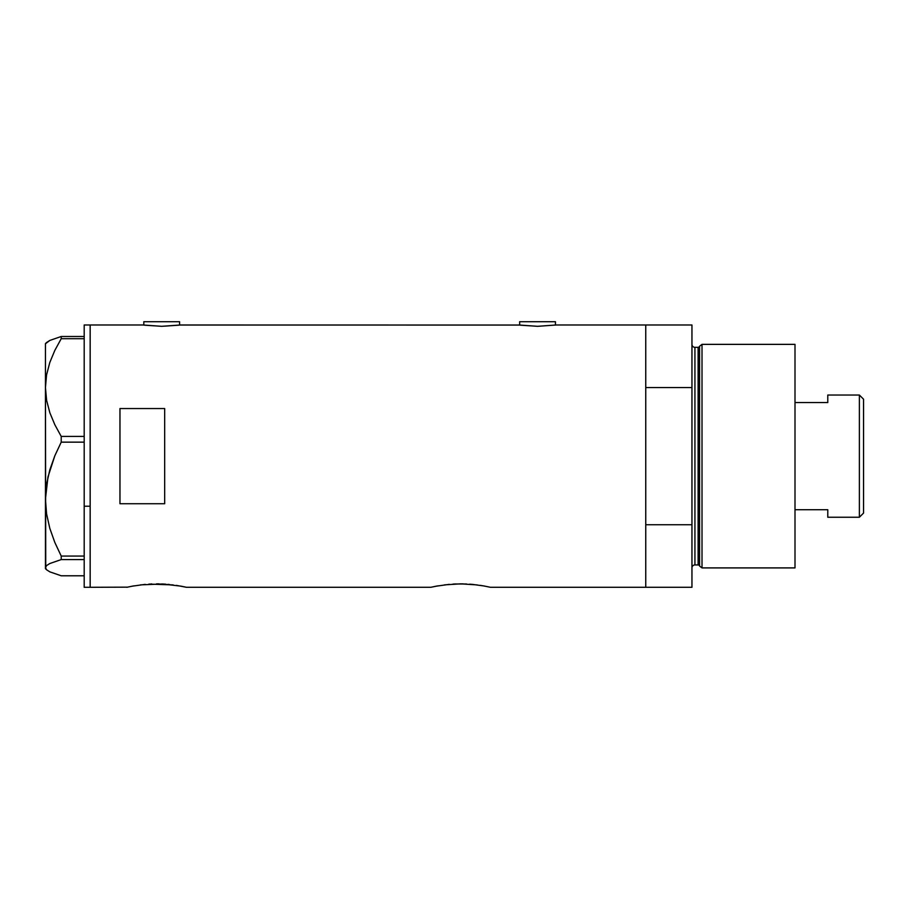 <?xml version="1.0" encoding="UTF-8"?>
<svg xmlns="http://www.w3.org/2000/svg" width="909" height="909" viewBox="0 0 909 909"><rect width="100%" height="100%" fill="white"/><g stroke="black" fill="none" stroke-linecap="round" stroke-linejoin="round"><path stroke-width="1.36" d="M179.584 325.092L179.584 321.706L143.815 321.706L143.815 325.092L143.815 321.706L179.584 321.706L179.584 325.092M555.444 325.092L555.444 321.706L519.675 321.706L519.675 325.092L519.675 321.706L555.444 321.706L555.444 325.092M179.971 325.036L519.289 325.047L180.323 324.99L161.688 326.32L143.065 324.99L90.161 324.99L90.161 587.294L127.396 587.157L90.161 587.294L90.161 324.99L143.065 324.99M520.346 325.183L537.549 326.32L556.183 324.99L645.754 324.99L556.183 324.99L537.549 326.32L518.925 324.99M126.817 587.294L134.077 585.828M140.463 584.873L162.461 583.987L180.834 586.135M148.94 584.089L173.165 584.919M151.667 583.953L150.792 583.987M159.155 583.885L156.621 583.851M165.62 584.169L162.461 583.987M169.415 584.498L168.051 584.362M176.323 585.362L186.436 587.294L430.843 587.294L438.104 585.828M430.843 587.294L435.888 586.237L430.843 587.294L186.436 587.294L180.721 586.112M444.49 584.873L460.67 583.851L477.191 584.919M452.966 584.089L455.693 583.953M463.181 583.885L460.636 583.851M469.646 584.169L473.441 584.498M480.35 585.362L484.747 586.112M472.089 584.362L483.668 585.919M490.462 587.294L645.754 587.294L645.754 324.99L645.754 387.541L691.954 387.541L691.954 324.99L691.954 587.294L490.462 587.294L483.69 585.919M164.677 503.734L119.965 503.734L119.965 408.539L164.677 408.539L164.677 503.734L119.965 503.734L119.965 408.539L164.677 408.539L164.677 503.734L164.677 408.539M131.862 586.237L145.213 584.362M436.525 586.112L435.9 586.237M435.888 586.237L449.239 584.362M645.754 587.294L645.754 324.99L645.754 387.541L691.954 387.541L691.954 524.743L645.754 524.743L645.754 587.294L691.954 587.294L691.954 524.743L645.754 524.743L645.754 587.294M454.818 583.987L466.487 583.987M181.402 586.237L185.856 587.157M178.903 325.183L161.688 326.32L144.486 325.183M84.196 587.294L84.196 324.99L84.196 506.222L90.161 506.222L90.161 324.99L90.161 506.222L84.196 506.222L84.196 587.294L90.161 587.294L90.161 506.222L90.161 587.294M46.609 569.807L49.859 571.863L61.221 575.783L84.196 575.783L61.221 575.783L49.859 571.863L46.609 569.807L45.45 567.682L46.564 565.591L49.79 563.535L61.221 559.58L61.221 556.058L84.196 556.058L61.221 556.058L54.835 542.468L49.802 528.322L46.575 513.869L45.45 499.109L46.586 484.258L49.825 469.828L54.824 455.784L61.221 442.149L61.221 436.422L84.196 436.422L61.221 436.422L54.847 424.764L49.859 412.777L46.609 400.369L45.45 387.564L46.564 374.951L49.79 362.532L54.824 350.408L61.221 338.705L84.196 338.705L61.221 338.705L61.221 336.5L49.859 340.421L45.745 343.534M45.745 568.75L45.45 387.564L45.45 567.682L46.564 565.591L49.79 563.535L61.221 559.58L61.221 556.058L54.835 542.468L49.802 528.322L46.575 513.869L45.45 499.109L47.961 476.986L54.824 455.784L61.221 442.149L61.221 436.422L54.847 424.764L49.859 412.777L46.609 400.369L45.45 387.564L45.45 343.625L45.45 387.564L46.564 374.951L49.79 362.532L54.824 350.408L61.221 338.705L61.221 336.5L84.196 336.5L61.221 336.5L49.859 340.421L46.609 342.477M61.221 559.58L84.196 559.58L61.221 559.58M61.221 442.149L84.196 442.149L61.221 442.149M45.45 567.682L45.45 568.659L45.45 567.682M702.009 344.363L699.566 346.238L699.566 566.034L702.009 567.909L702.009 344.363L702.009 567.909L795 567.909L795 344.363L702.009 344.363L795 344.363L795 567.909L702.009 567.909L699.566 566.034A1.488 1.488 0 0 0 698.123 564.932A1.488 1.488 0 0 1 699.566 566.034L699.566 346.238A1.488 1.488 0 0 1 698.123 347.34L694.931 347.34A2.977 2.977 0 0 1 691.954 344.363A2.977 2.977 0 0 0 694.931 347.34L694.931 564.932L698.123 564.932L698.123 347.34A1.488 1.488 0 0 0 699.566 346.238L702.009 344.363M691.954 567.909A2.977 2.977 0 0 1 694.931 564.932A2.977 2.977 0 0 0 691.954 567.909M698.123 564.932L694.931 564.932L694.931 347.34L698.123 347.34L698.123 564.932M859.38 517.244L863.55 513.074L863.55 399.21L859.38 395.04L859.38 517.244L859.38 395.04L827.781 395.04L827.781 402.551L795 402.551L827.781 402.551L827.781 395.04L859.38 395.04L863.55 399.21L863.55 513.074L859.38 517.244L827.781 517.244L859.38 517.244M827.781 509.722L827.781 517.244L827.781 509.722L795 509.722L827.781 509.722M84.196 324.99L90.161 324.99M45.45 568.659L46.439 569.648M45.45 343.625L46.439 342.636M645.754 324.99L691.954 324.99"/></g></svg>

